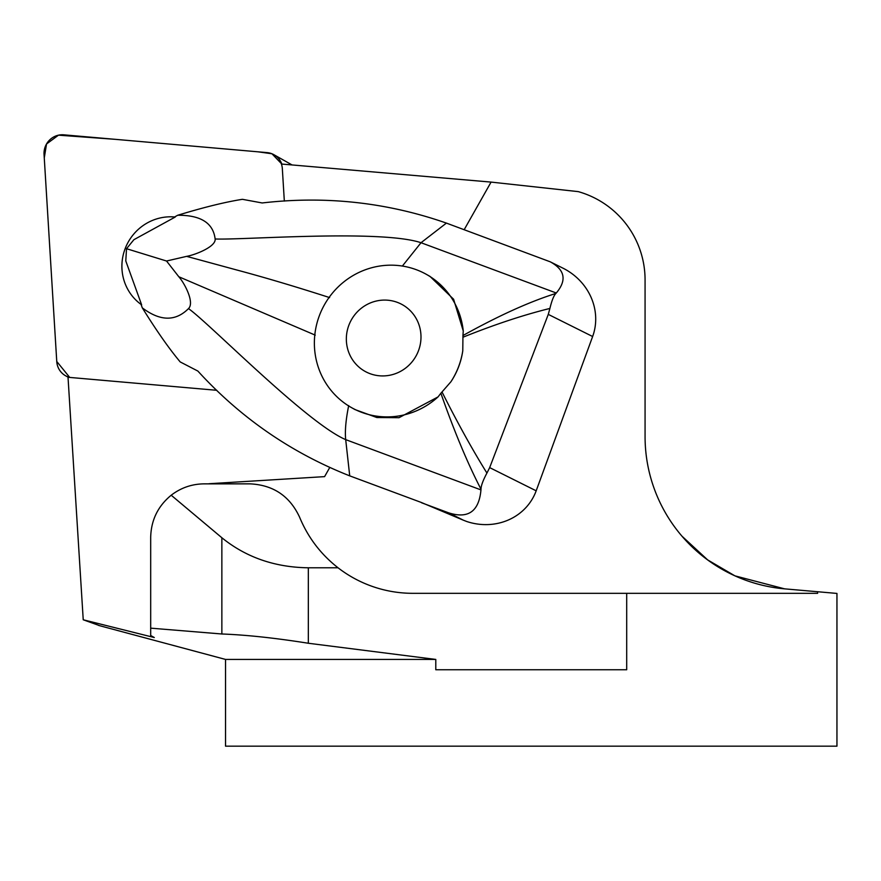 <?xml version="1.0" encoding="UTF-8"?>
<svg xmlns="http://www.w3.org/2000/svg" width="881" height="881" viewBox="0 0 881 881"><rect width="100%" height="100%" fill="white"/><g stroke="black" fill="none" stroke-linecap="round" stroke-linejoin="round"><path stroke-width="1.32" d="M626.699 593.32L626.699 669.747L435.787 669.747L435.787 659.428L308.328 643.251C274.971 637.965 246.14 634.882 221.858 633.99L150.684 628.153L150.684 537.355C151.091 520.175 157.93 506.135 171.2 495.221C180.935 487.766 191.926 483.977 204.183 483.856L250.039 483.856C273.264 484.968 289.783 496.08 299.584 517.169C307.965 537.421 320.783 554.292 338.051 567.793A122.283 122.283 0 0 0 412.837 593.32L817.612 593.32L817.612 591.735L784.608 588.849A152.854 152.854 0 0 1 645.068 436.58L645.068 279.905A91.712 91.712 0 0 0 578.222 191.618L491.08 182.092L464.166 229.71M329.714 467.569L324.582 476.632L208.962 483.735A63.08 61.141 29.5 0 1 218.378 483.856M348.689 405.612C345.815 419.885 344.823 431.227 345.693 439.63L349.724 475.861L421.283 502.456L460.917 519.162A106.997 4.031 20.9 0 0 463.34 520.175L466.71 521.497A57.375 53.499 26.5 0 0 536.177 490.816L592.638 336.52A57.375 53.499 26.5 0 0 562.97 268.165L550.262 261.822C564.996 269.872 567.001 280.257 556.285 292.999L555.878 293.45C553.808 295.531 551.814 300.542 549.898 308.449C523.732 314.88 494.748 324.472 462.932 337.236L462.778 350.77C461.137 361.959 457.184 372.289 450.94 381.737A76.427 74.081 -60.5 0 0 462.778 350.77M141.632 304.837A48.532 47.045 119.5 0 1 125.179 248.574A48.532 47.045 119.5 0 1 175.22 217.034L133.901 239.687L126.523 248.706L125.785 260.93L141.632 304.837M435.787 659.428L225.536 659.428L225.536 746.174L836.95 746.174L836.95 593.431L817.612 591.735M784.608 588.849L734.908 575.844L707.652 559.898L682.07 536.276M98.727 625.334L83.232 619.784L68.024 377.277L216.759 390.294M284.332 201.088L282.338 168.723A18.204 17.642 119.5 0 0 281.413 164.031L491.08 182.092M150.684 628.153L150.684 635.509L154.296 637.536L83.232 619.784M171.2 495.221L221.858 537.74C245.964 557.31 274.784 567.331 308.328 567.793L308.328 643.251M338.051 567.793L308.328 567.793M550.262 261.822L446.414 223.102L421.019 242.716C380.339 229.17 240.931 240.26 215.129 238.971C213.224 223.003 200.758 215.096 177.709 215.25M536.177 490.816L489.671 467.613L548.279 314.385L549.898 308.449M489.671 467.613L486.929 473.075C483.052 480.288 481.07 485.662 480.993 489.208L480.96 489.902C478.989 511.432 468.229 519.074 448.66 512.841L421.603 502.787M458.12 368.104A45.856 44.446 -60.5 0 0 458.34 367.311M141.048 304.408L142.27 307.799C156.455 330.639 169.097 348.678 180.198 361.926L197.873 371.066C240.568 417.814 291.182 452.746 349.724 475.861M486.929 473.075C472.26 449.431 457.294 422.395 442.009 391.957L450.94 381.737M430.126 276.535L453.594 299.232L463.263 330.992L462.943 335.54C498.547 315.739 529.525 301.709 555.878 293.45M462.943 335.54L462.932 337.236M442.009 391.957L440.863 393.234C454.277 431.459 467.657 463.45 480.993 489.208M463.263 330.992A76.427 74.081 -60.5 0 0 426.635 274.498A76.427 74.081 -60.5 0 0 324.538 304.584A76.427 74.081 -60.5 0 0 351.42 407.573A76.427 74.081 -60.5 0 0 361.739 412.363A76.427 74.081 -60.5 0 0 438.055 396.902L440.863 393.234M438.055 396.902L399.005 417.704L376.837 417.528L354.966 409.566L351.42 407.573M142.281 307.843C160.111 321.334 175.517 321.587 188.49 308.603C194.866 302.568 184.437 283.032 178.821 276.755L166.542 261.018L186.629 256.36C195.13 254.906 216.153 246.68 215.129 238.971M480.96 489.902L345.693 439.63C306.302 422.715 209.238 323.107 188.49 308.603M315.255 335.143L178.821 276.755M177.665 215.272L174.559 216.979M446.414 223.102C386.946 202.344 325.541 195.626 262.175 202.96L242.407 199.315C225.195 202.035 203.621 207.354 177.654 215.272M329.615 297.591C295.509 286.6 264.399 277.361 236.295 269.861L186.629 256.36M402.375 266.051L421.019 242.716L556.285 292.999M166.542 261.018L126.523 248.706M370.02 373.665A38.213 37.046 119.5 0 1 360.395 308.989A38.213 37.046 119.5 0 1 420.578 331.355A38.213 37.046 119.5 0 1 370.02 373.665M267.086 152.611L63.784 134.826A18.204 17.642 -60.5 0 0 44.05 154.428L56.758 361.507A18.204 17.642 -60.5 0 0 65.546 375.747A18.204 17.642 -60.5 0 0 69.709 377.42L56.758 361.463L44.27 157.974L46.528 143.988L58.487 135.167L115.257 139.33L257.979 151.818L271.954 153.768L281.821 164.064A18.204 17.642 -60.5 0 0 274.046 154.77A18.204 17.642 -60.5 0 0 267.086 152.611M221.858 633.99L221.858 537.74M592.638 336.52L548.279 314.385M463.34 520.175L448.66 512.841M225.536 659.428L98.694 625.444M426.635 274.498L430.148 276.491M68.3 377.299L65.546 375.747M292.051 164.945L274.046 154.77"/></g></svg>
